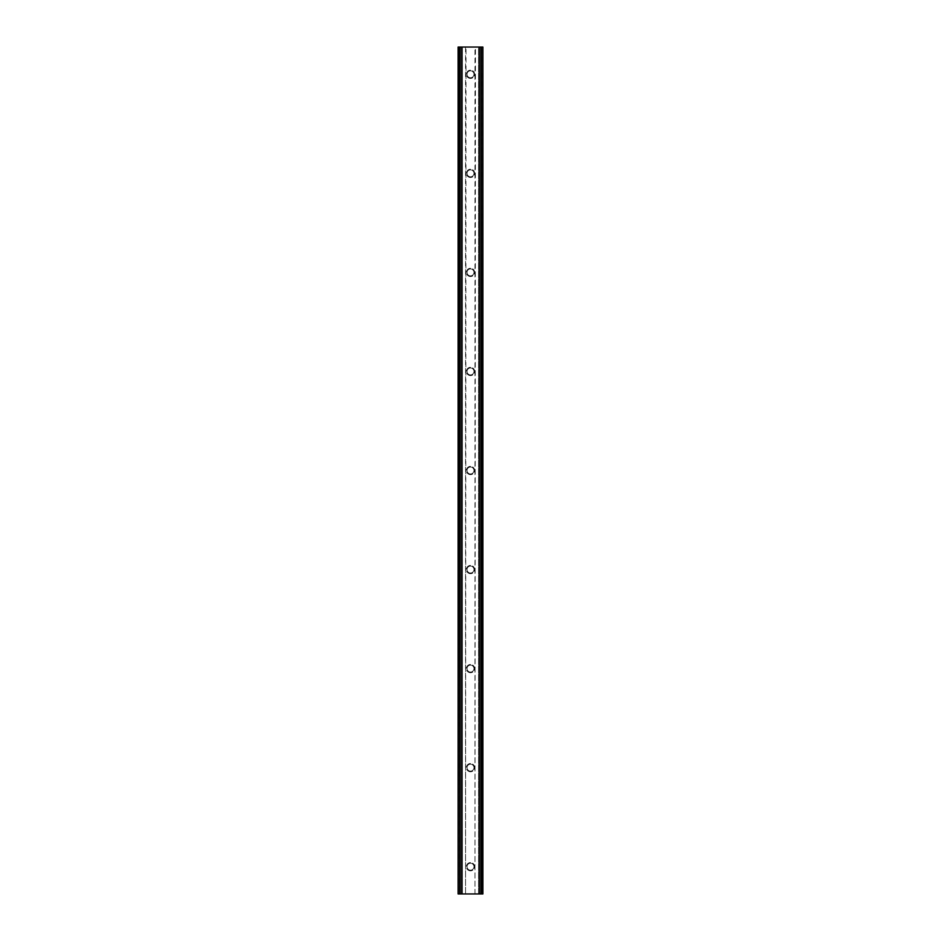 <?xml version="1.0" encoding="UTF-8"?>
<svg xmlns="http://www.w3.org/2000/svg" width="941" height="941" viewBox="0 0 941 941"><rect width="100%" height="100%" fill="white"/><g stroke="black" fill="none" stroke-linecap="round" stroke-linejoin="round"><path stroke-width="0.71" stroke-dasharray="4.71 3.53" d="M470.5 77.762A3.47 3.47 0 0 1 467.03 74.292A3.47 3.47 0 0 1 470.5 70.822A3.47 3.47 0 0 1 473.97 74.292A3.47 3.47 0 0 1 470.5 77.762A3.47 3.47 0 0 1 467.03 74.292A3.47 3.47 0 0 1 470.5 70.822A3.47 3.47 0 0 1 473.97 74.292A3.47 3.47 0 0 1 470.5 77.762M470.5 78.421A4.129 4.129 0 0 1 466.371 74.292A4.129 4.129 0 0 1 470.5 70.163A4.129 4.129 0 0 1 474.629 74.292A4.129 4.129 0 0 1 470.5 78.421A4.129 4.129 0 0 1 466.371 74.292A4.129 4.129 0 0 1 470.5 70.163A4.129 4.129 0 0 1 474.629 74.292A4.129 4.129 0 0 1 470.5 78.421M470.5 176.814A3.47 3.47 0 0 1 467.03 173.344A3.47 3.47 0 0 1 470.5 169.874A3.47 3.47 0 0 1 473.97 173.344A3.47 3.47 0 0 1 470.5 176.814A3.47 3.47 0 0 1 467.03 173.344A3.47 3.47 0 0 1 470.5 169.874A3.47 3.47 0 0 1 473.97 173.344A3.47 3.47 0 0 1 470.5 176.814M470.5 177.473A4.129 4.129 0 0 1 466.371 173.344A4.129 4.129 0 0 1 470.5 169.215A4.129 4.129 0 0 1 474.629 173.344A4.129 4.129 0 0 1 470.5 177.473A4.129 4.129 0 0 1 466.371 173.344A4.129 4.129 0 0 1 470.5 169.215A4.129 4.129 0 0 1 474.629 173.344A4.129 4.129 0 0 1 470.5 177.473M470.5 275.866A3.47 3.47 0 0 1 467.03 272.396A3.47 3.47 0 0 1 470.5 268.926A3.47 3.47 0 0 1 473.97 272.396A3.47 3.47 0 0 1 470.5 275.866A3.47 3.47 0 0 1 467.03 272.396A3.47 3.47 0 0 1 470.5 268.926A3.47 3.47 0 0 1 473.97 272.396A3.47 3.47 0 0 1 470.5 275.866M470.5 276.525A4.129 4.129 0 0 1 466.371 272.396A4.129 4.129 0 0 1 470.5 268.267A4.129 4.129 0 0 1 474.629 272.396A4.129 4.129 0 0 1 470.5 276.525A4.129 4.129 0 0 1 466.371 272.396A4.129 4.129 0 0 1 470.5 268.267A4.129 4.129 0 0 1 474.629 272.396A4.129 4.129 0 0 1 470.5 276.525M470.5 374.918A3.47 3.47 0 0 1 467.03 371.448A3.47 3.47 0 0 1 470.5 367.978A3.47 3.47 0 0 1 473.97 371.448A3.47 3.47 0 0 1 470.5 374.918A3.47 3.47 0 0 1 467.03 371.448A3.47 3.47 0 0 1 470.5 367.978A3.47 3.47 0 0 1 473.97 371.448A3.47 3.47 0 0 1 470.5 374.918M470.5 375.577A4.129 4.129 0 0 1 466.371 371.448A4.129 4.129 0 0 1 470.5 367.319A4.129 4.129 0 0 1 474.629 371.448A4.129 4.129 0 0 1 470.5 375.577A4.129 4.129 0 0 1 466.371 371.448A4.129 4.129 0 0 1 470.5 367.319A4.129 4.129 0 0 1 474.629 371.448A4.129 4.129 0 0 1 470.5 375.577M470.5 473.97A3.47 3.47 0 0 1 467.03 470.5A3.47 3.47 0 0 1 470.5 467.03A3.47 3.47 0 0 1 473.97 470.5A3.47 3.47 0 0 1 470.5 473.97A3.47 3.47 0 0 1 467.03 470.5A3.47 3.47 0 0 1 470.5 467.03A3.47 3.47 0 0 1 473.97 470.5A3.47 3.47 0 0 1 470.5 473.97M470.5 474.629A4.129 4.129 0 0 1 466.371 470.5A4.129 4.129 0 0 1 470.5 466.371A4.129 4.129 0 0 1 474.629 470.5A4.129 4.129 0 0 1 470.5 474.629A4.129 4.129 0 0 1 466.371 470.5A4.129 4.129 0 0 1 470.5 466.371A4.129 4.129 0 0 1 474.629 470.5A4.129 4.129 0 0 1 470.5 474.629M470.5 573.022A3.47 3.47 0 0 1 467.03 569.552A3.47 3.47 0 0 1 470.5 566.082A3.47 3.47 0 0 1 473.97 569.552A3.47 3.47 0 0 1 470.5 573.022A3.47 3.47 0 0 1 467.03 569.552A3.47 3.47 0 0 1 470.5 566.082A3.47 3.47 0 0 1 473.97 569.552A3.47 3.47 0 0 1 470.5 573.022M470.5 573.681A4.129 4.129 0 0 1 466.371 569.552A4.129 4.129 0 0 1 470.5 565.423A4.129 4.129 0 0 1 474.629 569.552A4.129 4.129 0 0 1 470.5 573.681A4.129 4.129 0 0 1 466.371 569.552A4.129 4.129 0 0 1 470.5 565.423A4.129 4.129 0 0 1 474.629 569.552A4.129 4.129 0 0 1 470.5 573.681M470.5 672.074A3.47 3.47 0 0 1 467.03 668.604A3.47 3.47 0 0 1 470.5 665.134A3.47 3.47 0 0 1 473.97 668.604A3.47 3.47 0 0 1 470.5 672.074A3.47 3.47 0 0 1 467.03 668.604A3.47 3.47 0 0 1 470.5 665.134A3.47 3.47 0 0 1 473.97 668.604A3.47 3.47 0 0 1 470.5 672.074M470.5 672.733A4.129 4.129 0 0 1 466.371 668.604A4.129 4.129 0 0 1 470.5 664.475A4.129 4.129 0 0 1 474.629 668.604A4.129 4.129 0 0 1 470.5 672.733A4.129 4.129 0 0 1 466.371 668.604A4.129 4.129 0 0 1 470.5 664.475A4.129 4.129 0 0 1 474.629 668.604A4.129 4.129 0 0 1 470.5 672.733M470.5 771.126A3.47 3.47 0 0 1 467.03 767.656A3.47 3.47 0 0 1 470.5 764.186A3.47 3.47 0 0 1 473.97 767.656A3.47 3.47 0 0 1 470.5 771.126A3.47 3.47 0 0 1 467.03 767.656A3.47 3.47 0 0 1 470.5 764.186A3.47 3.47 0 0 1 473.97 767.656A3.47 3.47 0 0 1 470.5 771.126M470.5 771.785A4.129 4.129 0 0 1 466.371 767.656A4.129 4.129 0 0 1 470.5 763.527A4.129 4.129 0 0 1 474.629 767.656A4.129 4.129 0 0 1 470.5 771.785A4.129 4.129 0 0 1 466.371 767.656A4.129 4.129 0 0 1 470.5 763.527A4.129 4.129 0 0 1 474.629 767.656A4.129 4.129 0 0 1 470.5 771.785M470.5 870.178A3.47 3.47 0 0 1 467.03 866.708A3.47 3.47 0 0 1 470.5 863.238A3.47 3.47 0 0 1 473.97 866.708A3.47 3.47 0 0 1 470.5 870.178A3.47 3.47 0 0 1 467.03 866.708A3.47 3.47 0 0 1 470.5 863.238A3.47 3.47 0 0 1 473.97 866.708A3.47 3.47 0 0 1 470.5 870.178M470.5 870.837A4.129 4.129 0 0 1 466.371 866.708A4.129 4.129 0 0 1 470.5 862.579A4.129 4.129 0 0 1 474.629 866.708A4.129 4.129 0 0 1 470.5 870.837A4.129 4.129 0 0 1 466.371 866.708A4.129 4.129 0 0 1 470.5 862.579A4.129 4.129 0 0 1 474.629 866.708A4.129 4.129 0 0 1 470.5 870.837M478.581 47.05L480.827 47.05L478.581 47.05L478.581 893.95L480.827 893.95L478.581 893.95L478.581 47.05M478.593 893.95L478.593 47.05L478.593 893.95M459.773 893.95L459.773 47.05L462.419 47.05L459.773 47.05L459.773 893.95L462.419 893.95L462.407 47.05L462.419 893.95L459.773 893.95L459.773 47.05M459.443 47.05L459.443 893.95L458.114 893.95L458.114 47.05L482.886 47.05L482.886 893.95L481.557 893.95L481.557 47.05M459.443 893.95L465.548 893.95L465.548 47.05M465.548 893.95L466.042 47.05M466.042 893.95L474.958 893.95L474.958 47.05M474.958 893.95L475.452 47.05M475.452 893.95L481.557 893.95M481.227 893.95L481.227 47.05M480.827 893.95L480.827 47.05L480.827 893.95M460.173 893.95L460.173 47.05L460.173 893.95M462.419 893.95L462.419 47.05L462.419 893.95"/><path stroke-width="1.41" d="M482.709 893.95L482.886 47.05L482.886 893.95L461.749 893.95L461.749 47.05L458.114 47.05L458.114 893.95L458.291 47.05M461.749 893.95L459.773 893.95L459.773 47.05M459.773 893.95L458.291 893.95M482.709 47.05L461.749 47.05M481.227 893.95L481.227 47.05M479.251 893.95L479.251 47.05M460.184 893.95L460.184 47.05M459.596 893.95L459.596 47.05M481.404 893.95L481.404 47.05M480.816 893.95L480.816 47.05"/></g></svg>
